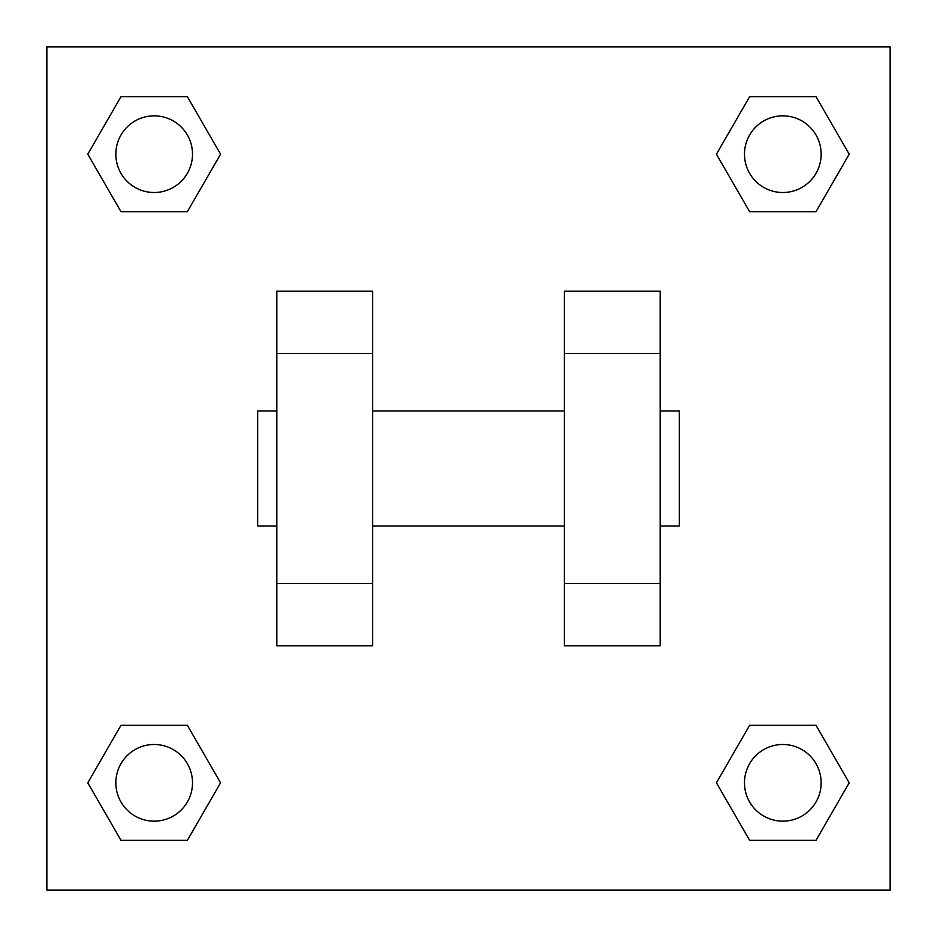 <?xml version="1.0" encoding="UTF-8"?>
<svg xmlns="http://www.w3.org/2000/svg" width="937" height="937" viewBox="0 0 937 937"><rect width="100%" height="100%" fill="white"/><g stroke="black" fill="none" stroke-linecap="round" stroke-linejoin="round"><path stroke-width="1.41" d="M220.57 154.183L187.377 211.68L120.978 211.68L87.785 154.183L120.978 96.687L187.377 96.687L220.57 154.183L187.377 211.68L158.599 211.68M158.599 725.32L187.377 725.32L220.57 782.817L187.377 840.313L120.978 840.313L87.785 782.817L120.978 725.32L187.377 725.32M778.401 211.68L749.623 211.68L716.43 154.183L749.623 96.687L816.022 96.687L849.215 154.183L816.022 211.68L749.623 211.68M716.43 782.817L749.623 725.32L816.022 725.32L849.215 782.817L816.022 840.313L749.623 840.313L716.43 782.817L749.623 725.32L778.401 725.32M46.85 46.85L890.15 46.85L890.15 890.15L46.85 890.15L46.85 46.85M372.668 291.22L372.668 645.78L276.837 645.78L276.837 291.22L372.668 291.22M564.332 645.78L564.332 291.22L660.163 291.22L660.163 645.78L564.332 645.78M660.163 525.997L679.325 525.997L679.325 411.003L660.163 411.003M276.837 411.003L257.675 411.003L257.675 525.997L276.837 525.997M276.837 353.507L372.668 353.507M564.332 353.507L660.163 353.507M276.837 583.493L372.668 583.493M564.332 583.493L660.163 583.493M816.022 840.313L749.623 840.313L816.022 840.313L849.215 782.817M749.623 725.32L816.022 725.32L749.623 725.32M821.152 782.817A38.335 38.335 0 0 0 763.655 749.623A38.335 38.335 0 0 0 763.655 816.022A38.335 38.335 0 0 0 821.152 782.817M87.785 782.817L120.978 725.32M187.377 840.313L120.978 840.313L187.377 840.313L220.57 782.817M192.507 782.817A38.335 38.335 0 0 0 135.01 749.623A38.335 38.335 0 0 0 135.01 816.022A38.335 38.335 0 0 0 192.507 782.817M716.43 154.183L749.623 96.687L816.022 96.687L749.623 96.687M849.215 154.183L816.022 211.68M821.152 154.183A38.335 38.335 0 0 0 763.655 120.978A38.335 38.335 0 0 0 763.655 187.377A38.335 38.335 0 0 0 821.152 154.183M87.785 154.183L120.978 96.687L187.377 96.687L120.978 96.687M187.377 211.68L120.978 211.68L187.377 211.68M192.507 154.183A38.335 38.335 0 0 0 135.01 120.978A38.335 38.335 0 0 0 135.01 187.377A38.335 38.335 0 0 0 192.507 154.183M372.668 525.997L564.332 525.997M372.668 411.003L564.332 411.003"/></g></svg>
